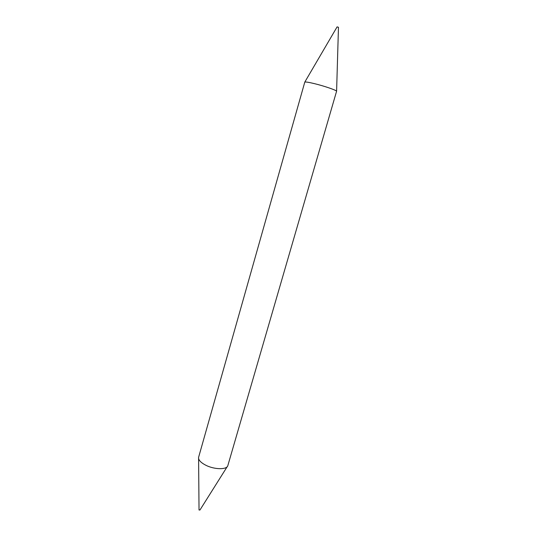 <?xml version="1.0" encoding="UTF-8"?>
<svg xmlns="http://www.w3.org/2000/svg" width="537" height="537" viewBox="0 0 537 537"><rect width="100%" height="100%" fill="white"/><g stroke="black" fill="none" stroke-linecap="round" stroke-linejoin="round"><path stroke-width="0.81" d="M338.464 27.286L337.082 26.884M314.46 83.644C309.01 82.336 305.795 81.805 304.801 82.074L198.589 457.349C198.281 459.914 200.65 462.518 205.684 465.176C214.223 469.62 226.742 469.855 227.802 465.727L336.598 91.189C336.068 90.075 324.019 85.954 314.46 83.644M227.178 466.72L199.965 509.996L199.032 510.002L198.596 458.524M337.095 26.87L304.801 82.074M338.464 27.259L336.598 91.189"/></g></svg>
